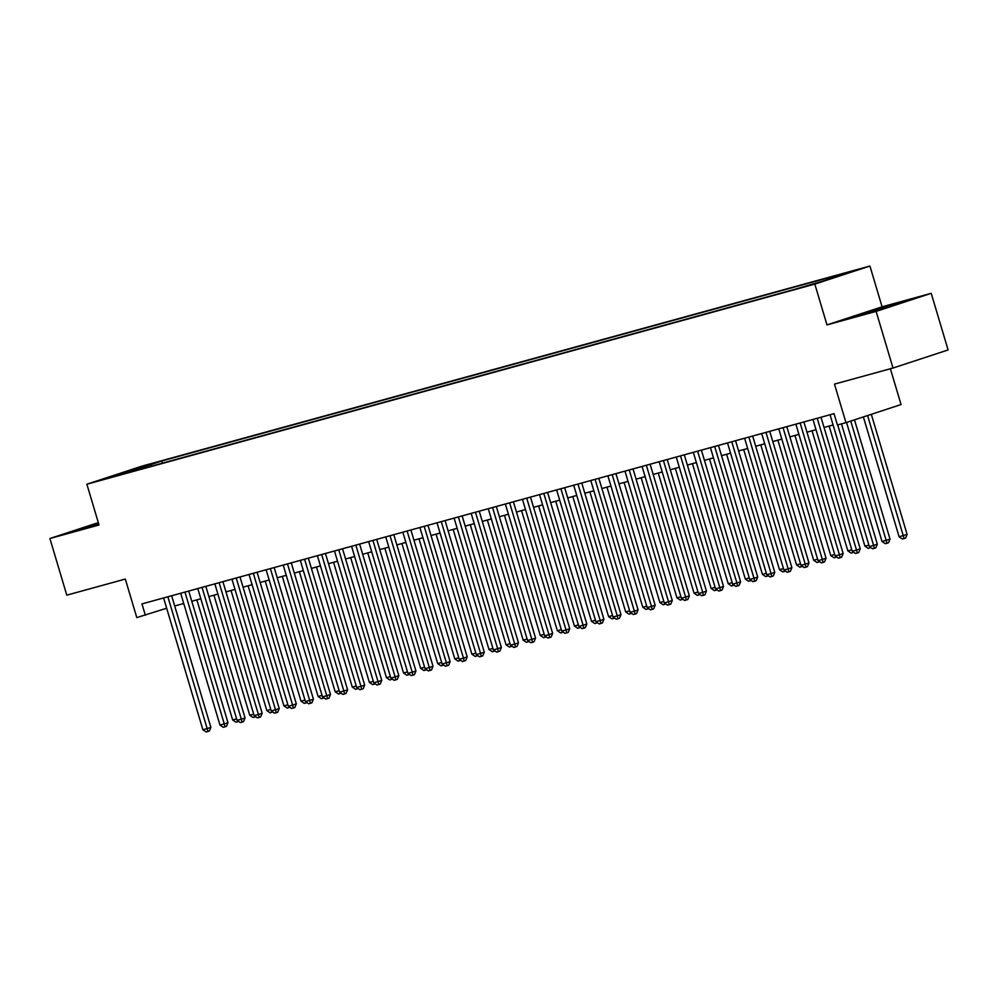 <?xml version="1.0" encoding="UTF-8"?>
<svg xmlns="http://www.w3.org/2000/svg" width="998" height="998" viewBox="0 0 998 998"><rect width="100%" height="100%" fill="white"/><g stroke="black" fill="none" stroke-linecap="round" stroke-linejoin="round"><path stroke-width="1.5" d="M104.266 479.24L116.279 475.51L104.266 479.24M869.932 266.029L141.965 466.128L86.876 484.217L814.83 284.106L869.932 266.029L882.082 306.81L826.993 324.899L876.119 311.388L931.209 293.312L882.082 306.81M931.209 293.312L948.1 349.949L893.01 368.037L834.478 384.118L845.967 422.641L901.057 404.552L890.378 368.761M98.315 522.615L49.9 538.508L66.791 595.157L125.311 579.065L136.801 617.587L166.666 608.231M876.119 311.388L893.01 368.037M845.967 422.641L837.422 424.986L834.041 413.659L141.965 603.902L145.346 615.23M816.152 283.045L800.745 287.698L816.227 283.307M129.241 472.266L795.007 289.245L824.236 280.663L846.865 273.227L828.066 278.405L838.482 274.974L161.788 460.989L151.359 464.419L150.798 466.34M128.73 471.842L109.93 477.007L151.359 464.419M826.993 324.899L814.83 284.106M49.9 538.508L99.027 524.998L86.876 484.217M174.7 605.973L183.732 603.491M191.778 601.27L200.823 598.788M208.869 596.579L217.913 594.097M225.96 591.876L235.004 589.394M243.05 587.186L252.082 584.703M260.141 582.483L269.173 580M277.232 577.792L286.264 575.297M294.31 573.089L303.355 570.606M311.401 568.398L320.445 565.903M328.492 563.695L337.536 561.213M345.582 558.992L354.614 556.51M362.673 554.302L371.705 551.819M379.751 549.599L388.796 547.116M396.842 544.908L405.887 542.425M413.933 540.205L422.977 537.722M431.024 535.514L440.056 533.032M448.114 530.811L457.146 528.329M465.193 526.121L474.237 523.638M482.284 521.418L491.328 518.935M499.374 516.727L508.419 514.232M516.465 512.024L525.497 509.541M533.556 507.333L542.588 504.838M550.634 502.63L559.678 500.148M567.725 497.927L576.769 495.445M584.816 493.237L593.86 490.754M601.906 488.533L610.938 486.051M618.997 483.843L628.029 481.36M636.088 479.14L645.12 476.657M653.166 474.449L662.21 471.967M670.257 469.746L679.301 467.264M687.348 465.056L696.392 462.561M704.438 460.352L713.47 457.87M721.529 455.662L730.561 453.167M738.607 450.959L747.652 448.476M755.698 446.256L764.742 443.773M772.789 441.565L781.833 439.083M789.88 436.862L798.911 434.38M806.97 432.171L816.002 429.689M824.049 427.468L833.093 424.986M827.741 279.515L828.066 278.405M162.424 463.134L161.788 460.989M132.572 469.584L133.196 471.181M898.05 303.005L856.671 315.705L898.2 303.517M98.465 523.114L74.875 530.612L98.79 524.2M837.696 424.911L873.599 545.37L869.333 546.555L830.049 414.756M841.476 423.876L877.329 544.159L873.599 545.37L874.323 548.301L872.614 548.775L869.333 546.555M877.329 544.159L875.807 547.815L874.323 548.301M863.382 416.927L899.111 536.774L907.107 534.379L871.316 414.32M907.107 534.379L905.585 538.047L904.101 538.533L867.586 415.542M904.101 538.533L902.392 538.995L899.111 536.774M896.154 304.515L866.875 313.31M861.548 314.632L901.231 302.843M98.665 523.763L85.08 528.216M79.765 529.539L98.602 523.588M817.225 418.287L856.521 550.073L852.242 551.245L812.958 419.459M821.005 417.251L860.239 548.85L856.521 550.073L857.232 553.004L855.523 553.478L852.242 551.245M860.239 548.85L858.717 552.518L857.232 553.004M800.134 422.977L839.43 554.776L835.151 555.948L795.868 424.15M803.914 421.942L843.148 553.553L839.43 554.776L840.141 557.707L838.432 558.169L835.151 555.948M843.148 553.553L841.626 557.208L840.141 557.707M783.056 427.68L822.34 559.466L818.073 560.639L778.777 428.853M786.823 426.645L826.057 558.244L822.34 559.466L823.051 562.398L821.342 562.872L818.073 560.639M826.057 558.244L824.535 561.911L823.051 562.398M765.965 432.371L805.249 564.169L800.982 565.342L761.686 433.544M769.745 431.336L808.979 562.947L805.249 564.169L805.96 567.101L804.251 567.563L800.982 565.342M808.979 562.947L807.457 566.602L805.96 567.101M846.541 422.453L882.02 541.477L886.299 540.292L890.016 539.07L854.475 419.846M890.016 539.07L888.494 542.737L887.01 543.224L850.758 421.069M887.01 543.224L885.301 543.698L882.02 541.477M829.138 426.071L864.929 546.168L868.896 545.083M870.892 547.603L868.21 548.401L864.929 546.168M869.632 546.754L869.919 547.927M812.048 430.774L847.851 550.871L851.805 549.773M853.801 552.306L851.119 553.092L847.851 550.871M852.542 551.457L852.828 552.618M794.957 435.465L830.76 555.562L834.715 554.476M836.711 556.996L834.029 557.795L830.76 555.562M835.463 556.148L835.738 557.321M748.874 437.074L788.158 568.86L783.892 570.033L744.608 438.247M752.654 436.039L791.888 567.637L788.158 568.86L788.882 571.792L787.173 572.266L783.892 570.033M791.888 567.637L790.366 571.305L788.882 571.792M777.866 440.168L813.669 560.265L817.624 559.167M819.62 561.699L816.95 562.485L813.669 560.265M818.372 560.851L818.659 562.024M731.784 441.765L771.08 573.563L766.801 574.736L727.517 442.95M735.563 440.729L774.797 572.341L771.08 573.563L771.791 576.495L770.082 576.956L766.801 574.736M774.797 572.341L773.275 575.996L771.791 576.495M760.775 444.871L796.579 564.955L800.546 563.87M802.542 566.402L799.86 567.188L796.579 564.955M801.282 565.542L801.569 566.714M714.693 446.468L753.989 578.254L749.71 579.426L710.426 447.64M718.473 445.432L757.707 577.031L753.989 578.254L754.7 581.185L752.991 581.659L749.71 579.426M757.707 577.031L756.185 580.699L754.7 581.185M743.697 449.562L779.488 569.658L783.455 568.573M785.451 571.093L782.769 571.879L779.488 569.658M784.191 570.245L784.478 571.417M697.614 451.171L736.898 582.957L732.619 584.129L693.336 452.344M701.382 450.123L740.616 581.734L736.898 582.957L737.609 585.888L735.9 586.35L732.619 584.129M740.616 581.734L739.094 585.402L737.609 585.888M726.606 454.265L762.41 574.349L766.364 573.264M768.36 575.796L765.678 576.582L762.41 574.349M767.1 574.935L767.387 576.108M680.524 455.861L719.808 587.647L715.541 588.82L676.245 457.034M684.304 454.826L723.525 586.425L719.808 587.647L720.519 590.579L718.81 591.053L715.541 588.82M723.525 586.425L722.016 590.092L720.519 590.579M709.516 458.955L745.319 579.052L749.273 577.967M751.269 580.487L748.587 581.273L745.319 579.052M750.022 579.638L750.296 580.811M663.433 460.565L702.717 592.35L698.45 593.523L659.167 461.737M667.213 459.517L706.447 591.128L702.717 592.35L703.428 595.282L701.719 595.744L698.45 593.523M706.447 591.128L704.925 594.796L703.428 595.282M692.425 463.658L728.228 583.743L732.183 582.657M734.179 585.19L731.509 585.976L728.228 583.743M732.931 584.329L733.218 585.502M646.342 465.255L685.626 597.041L681.36 598.226L642.076 466.428M650.122 464.22L689.356 595.818L685.626 597.041L686.35 599.973L684.64 600.447L681.36 598.226M689.356 595.818L687.834 599.486L686.35 599.973M675.334 468.349L711.137 588.446L715.104 587.36M717.088 589.88L714.418 590.666L711.137 588.446M715.84 589.032L716.127 590.205M629.251 469.958L668.548 601.744L664.269 602.917L624.985 471.131M633.031 468.91L672.265 600.522L668.548 601.744L669.259 604.676L667.55 605.15L664.269 602.917M672.265 600.522L670.743 604.189L669.259 604.676M658.243 473.052L694.047 593.136L698.014 592.051M700.01 594.583L697.328 595.369L694.047 593.136M698.75 593.723L699.037 594.895M612.173 474.649L651.457 606.435L647.178 607.62L607.894 475.821M615.941 473.613L655.175 605.225L651.457 606.435L652.168 609.366L650.459 609.84L647.178 607.62M655.175 605.225L653.653 608.88L652.168 609.366M641.165 477.743L676.956 597.839L680.923 596.754M682.919 599.274L680.237 600.072L676.956 597.839M681.659 598.426L681.946 599.598M595.082 479.352L634.366 611.138L630.1 612.31L590.804 480.525M598.85 478.316L638.084 609.915L634.366 611.138L635.077 614.069L633.368 614.543L630.1 612.31M638.084 609.915L636.574 613.583L635.077 614.069M624.074 482.446L659.878 602.543L663.832 601.445M665.828 603.977L663.146 604.763L659.878 602.543M664.568 603.129L664.855 604.289M577.992 484.042L617.275 615.841L613.009 617.014L573.713 485.215M581.772 483.007L621.006 614.618L617.275 615.841L617.987 618.772L616.277 619.234L613.009 617.014M621.006 614.618L619.484 618.273L617.987 618.772M606.984 487.136L642.787 607.233L646.741 606.148M648.737 608.668L646.068 609.466L642.787 607.233M647.49 607.819L647.777 608.992M560.901 488.746L600.185 620.531L595.918 621.704L556.635 489.918M564.681 487.71L603.915 619.309L600.185 620.531L600.908 623.463L599.199 623.937L595.918 621.704M603.915 619.309L602.393 622.977L600.908 623.463M589.893 491.839L625.696 611.936L629.663 610.838M631.647 613.371L628.977 614.157L625.696 611.936M630.399 612.523L630.686 613.683M543.81 493.436L583.106 625.235L578.828 626.407L539.544 494.621M547.59 492.401L586.824 624.012L583.106 625.235L583.818 628.166L582.108 628.628L578.828 626.407M586.824 624.012L585.302 627.667L583.818 628.166M572.802 496.542L608.605 616.627L612.572 615.541M614.568 618.074L611.886 618.86L608.605 616.627M613.308 617.213L613.595 618.386M526.719 498.139L566.016 629.925L561.737 631.098L522.453 499.312M530.499 497.104L569.733 628.703L566.016 629.925L566.727 632.857L565.018 633.331L561.737 631.098M569.733 628.703L568.211 632.37L566.727 632.857M555.724 501.233L591.515 621.33L595.482 620.232M597.478 622.764L594.796 623.55L591.515 621.33M596.218 621.916L596.505 623.089M509.641 502.83L548.925 634.628L544.659 635.801L505.362 504.015M513.409 501.794L552.643 633.406L548.925 634.628L549.636 637.56L547.927 638.021L544.659 635.801M552.643 633.406L551.133 637.073L549.636 637.56M538.633 505.936L574.436 626.02L578.391 624.935M580.387 627.468L577.705 628.253L574.436 626.02M579.127 626.607L579.414 627.779M492.55 507.533L531.834 639.319L527.568 640.491L488.272 508.706M496.33 506.497L535.564 638.096L531.834 639.319L532.545 642.25L530.836 642.724L527.568 640.491M535.564 638.096L534.042 641.764L532.545 642.25M521.542 510.627L557.346 630.724L561.3 629.638M563.296 632.158L560.614 632.944L557.346 630.724M562.049 631.31L562.323 632.483M475.46 512.236L514.743 644.022L510.477 645.195L471.193 513.409M479.24 511.188L518.473 642.799L514.743 644.022L515.467 646.954L513.758 647.415L510.477 645.195M518.473 642.799L516.952 646.467L515.467 646.954M504.452 515.33L540.255 635.414L544.209 634.329M546.205 636.861L543.536 637.647L540.255 635.414M544.958 636L545.245 637.173M458.369 516.927L497.665 648.712L493.386 649.898L454.102 518.099M462.149 515.891L501.383 647.49L497.665 648.712L498.376 651.644L496.667 652.118L493.386 649.898M501.383 647.49L499.861 651.158L498.376 651.644M487.361 520.02L523.164 640.117L527.131 639.032M529.127 641.552L526.445 642.338L523.164 640.117M527.867 640.704L528.154 641.876M441.278 521.63L480.574 653.416L476.296 654.588L437.012 522.802M445.058 520.582L484.292 652.193L480.574 653.416L481.286 656.347L479.576 656.821L476.296 654.588M484.292 652.193L482.77 655.861L481.286 656.347M470.283 524.723L506.073 644.808L510.04 643.722M512.036 646.255L509.354 647.041L506.073 644.808M510.776 645.394L511.063 646.567M424.2 526.32L463.484 658.106L459.217 659.291L419.921 527.493M427.967 525.285L467.201 656.896L463.484 658.106L464.195 661.038L462.486 661.512L459.217 659.291M467.201 656.896L465.679 660.551L464.195 661.038M453.192 529.414L488.995 649.511L492.95 648.426M494.946 650.945L492.264 651.731L488.995 649.511M493.686 650.097L493.973 651.27M407.109 531.023L446.393 662.809L442.126 663.982L402.83 532.196M410.889 529.988L450.123 661.587L446.393 662.809L447.104 665.741L445.395 666.215L442.126 663.982M450.123 661.587L448.601 665.254L447.104 665.741M390.018 535.714L429.302 667.512L425.036 668.685L385.752 536.887M393.798 534.679L433.032 666.29L429.302 667.512L430.026 670.444L428.317 670.905L425.036 668.685M433.032 666.29L431.51 669.945L430.026 670.444M372.928 540.417L412.224 672.203L407.945 673.376L368.661 541.59M376.708 539.382L415.941 670.98L412.224 672.203L412.935 675.135L411.226 675.609L407.945 673.376M415.941 670.98L414.42 674.648L412.935 675.135M436.101 534.117L471.904 654.214L475.859 653.116M477.855 655.649L475.173 656.435L471.904 654.214M476.607 654.8L476.882 655.96M419.01 538.808L454.814 658.905L458.768 657.819M460.764 660.339L458.094 661.138L454.814 658.905M459.517 659.491L459.804 660.664M401.92 543.511L437.723 663.608L441.69 662.51M443.686 665.042L441.004 665.828L437.723 663.608M442.426 664.194L442.713 665.354M355.837 545.108L395.133 676.906L390.854 678.079L351.57 546.293M359.617 544.072L398.851 675.683L395.133 676.906L395.844 679.838L394.135 680.299L390.854 678.079M398.851 675.683L397.329 679.339L395.844 679.838M384.841 548.201L420.632 668.298L424.599 667.213M426.595 669.733L423.913 670.531L420.632 668.298M425.335 668.885L425.622 670.057M338.759 549.811L378.042 681.597L373.763 682.769L334.48 550.983M342.526 548.775L381.76 680.374L378.042 681.597L378.753 684.528L377.044 685.002L373.763 682.769M381.76 680.374L380.238 684.042L378.753 684.528M367.751 552.904L403.554 673.001L407.508 671.904M409.504 674.436L406.822 675.222L403.554 673.001M408.244 673.588L408.531 674.76M321.668 554.501L360.952 686.3L356.685 687.472L317.389 555.686M325.448 553.466L364.682 685.077L360.952 686.3L361.663 689.231L359.954 689.693L356.685 687.472M364.682 685.077L363.16 688.732L361.663 689.231M350.66 557.608L386.463 677.692L390.418 676.607M392.414 679.139L389.731 679.925L386.463 677.692M391.166 678.278L391.441 679.451M304.577 559.204L343.861 690.99L339.594 692.163L300.311 560.377M308.357 558.169L347.591 689.768L343.861 690.99L344.572 693.922L342.863 694.396L339.594 692.163M347.591 689.768L346.069 693.435L344.572 693.922M333.569 562.298L369.372 682.395L373.327 681.31M375.323 683.83L372.653 684.616L369.372 682.395M374.075 682.981L374.362 684.154M287.486 563.907L326.77 695.693L322.504 696.866L283.22 565.08M291.266 562.86L330.5 694.471L326.77 695.693L327.494 698.625L325.785 699.087L322.504 696.866M330.5 694.471L328.978 698.138L327.494 698.625M316.478 567.001L352.282 687.086L356.249 686M358.232 688.533L355.562 689.319L352.282 687.086M356.985 687.672L357.272 688.845M270.396 568.598L309.692 700.384L305.413 701.557L266.129 569.771M274.176 567.563L313.409 699.161L309.692 700.384L310.403 703.316L308.694 703.79L305.413 701.557M313.409 699.161L311.887 702.829L310.403 703.316M299.388 571.692L335.191 691.789L339.158 690.703M341.154 693.223L338.472 694.009L335.191 691.789M339.894 692.375L340.181 693.548M253.317 573.301L292.601 705.087L288.322 706.26L249.038 574.474M257.085 572.253L296.319 703.864L292.601 705.087L293.312 708.019L291.603 708.48L288.322 706.26M296.319 703.864L294.797 707.532L293.312 708.019M282.309 576.395L318.113 696.479L322.067 695.394M324.063 697.926L321.381 698.712L318.113 696.479M322.803 697.066L323.09 698.238M236.227 577.992L275.51 709.778L271.244 710.963L231.948 579.164M240.007 576.956L279.228 708.555L275.51 709.778L276.221 712.709L274.512 713.183L271.244 710.963M279.228 708.555L277.718 712.223L276.221 712.709M265.219 581.086L301.022 701.182L304.976 700.097M306.972 702.617L304.29 703.403L301.022 701.182M305.712 701.769L305.999 702.941M219.136 582.695L258.42 714.481L254.153 715.653L214.857 583.867M222.916 581.647L262.15 713.258L258.42 714.481L259.131 717.412L257.422 717.886L254.153 715.653M262.15 713.258L260.628 716.926L259.131 717.412M248.128 585.789L283.931 705.885L287.886 704.788M289.882 707.32L287.212 708.106L283.931 705.885M288.634 706.459L288.921 707.632M202.045 587.385L241.329 719.171L237.062 720.356L197.779 588.558M205.825 586.35L245.059 717.961L241.329 719.171L242.052 722.103L240.343 722.577L237.062 720.356M245.059 717.961L243.537 721.616L242.052 722.103M231.037 590.479L266.84 710.576L270.807 709.491M272.791 712.011L270.121 712.809L266.84 710.576M271.543 711.162L271.83 712.335M184.954 592.088L224.251 723.874L219.972 725.047L180.688 593.261M188.734 591.053L227.968 722.652L224.251 723.874L224.962 726.806L223.253 727.28L219.972 725.047M227.968 722.652L226.446 726.319L224.962 726.806M213.946 595.182L249.749 715.279L253.717 714.181M255.713 716.714L253.03 717.5L249.749 715.279M254.453 715.865L254.739 717.026M167.864 596.779L207.16 728.577L202.881 729.75L163.597 597.952M171.644 595.744L210.877 727.355L207.16 728.577L207.871 731.509L206.162 731.971L202.881 729.75M210.877 727.355L209.355 731.01L207.871 731.509M196.868 599.873L232.659 719.97L236.626 718.884M238.622 721.404L235.94 722.203L232.659 719.97M237.362 720.556L237.649 721.729"/></g></svg>
